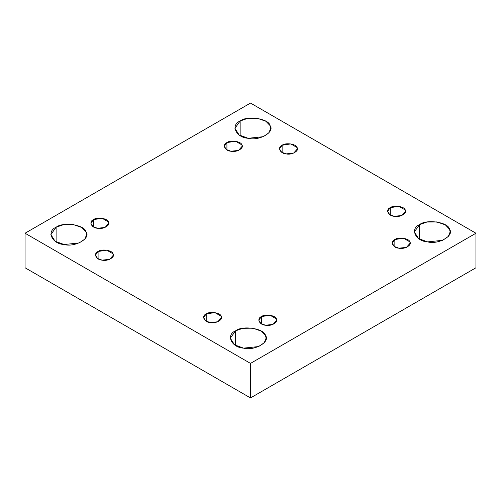 <?xml version="1.0" encoding="UTF-8"?>
<svg xmlns="http://www.w3.org/2000/svg" width="501" height="501" viewBox="0 0 501 501"><rect width="100%" height="100%" fill="white"/><g stroke="black" fill="none" stroke-linecap="round" stroke-linejoin="round"><path stroke-width="0.75" d="M282.132 152.548L282.132 145.24L279.514 148.891L281.618 152.223L286.14 153.882L293.674 153.087L297.406 148.891L297.099 147.557L290.774 143.906L282.132 145.24L282.132 152.548M240.148 135.614L240.148 121.004L234.906 128.306L239.121 134.963L248.17 138.282L263.238 136.698L268.868 132.853L270.697 128.306L270.083 125.632L265.931 121.286L257.433 118.33L247.507 118.436L240.148 121.004L240.148 135.614M226.922 149.887L226.922 142.585L224.298 146.236L226.408 149.567L230.93 151.227L238.463 150.432L242.196 146.236L241.889 144.902L235.564 141.251L226.922 142.585L226.922 149.887M93.493 226.922L93.493 219.62L90.869 223.271L92.973 226.602L97.501 228.262L105.035 227.467L108.761 223.271L108.46 221.937L102.135 218.279L93.493 219.62L93.493 226.922M56.106 241.864L56.106 227.254L50.864 234.562L55.079 241.219L64.128 244.538L79.196 242.954L84.826 239.109L86.654 234.562L86.047 231.888L81.888 227.542L73.39 224.586L63.464 224.692L56.106 227.254L56.106 241.864M98.09 258.798L98.09 251.496L95.472 255.147L97.576 258.478L102.104 260.138L109.638 259.343L113.364 255.147L113.057 253.813L106.732 250.162L98.09 251.496L98.09 258.798M206.218 321.229L206.218 313.92L203.594 317.571L205.698 320.903L210.226 322.563L217.76 321.767L221.486 317.571L221.185 316.237L214.86 312.586L206.218 313.92L206.218 321.229M235.545 345.465L235.545 330.854L230.303 338.162L234.518 344.82L243.567 348.139L258.635 346.554L264.265 342.709L266.094 338.162L265.486 335.488L261.328 331.142L252.83 328.18L242.91 328.293L235.545 330.854L235.545 345.465M261.428 323.884L261.428 316.576L258.804 320.227L260.915 323.558L265.436 325.218L272.97 324.429L276.702 320.227L276.395 318.893L270.07 315.242L261.428 316.576L261.428 323.884M394.857 246.849L394.857 239.541L392.239 243.192L394.343 246.523L398.865 248.183L406.399 247.394L410.131 243.192L409.824 241.858L403.499 238.207L394.857 239.541L394.857 246.849M419.587 239.209L419.587 224.598L414.346 231.907L418.56 238.564L427.61 241.883L442.677 240.298L448.307 236.453L450.136 231.907L449.522 229.233L445.37 224.886L436.872 221.924L426.946 222.037L419.587 224.598L419.587 239.209M390.254 214.973L390.254 207.665L387.636 211.316L389.74 214.647L394.268 216.307L401.802 215.511L405.528 211.316L405.221 209.982L398.896 206.331L390.254 207.665L390.254 214.973M475.95 267.766L475.95 233.234L250.5 363.394L250.5 397.932L475.95 267.766L250.5 397.932L250.5 363.394L25.05 233.234L250.5 103.068L475.95 233.234L475.95 267.766M25.05 267.766L25.05 233.234L25.05 267.766L250.5 397.932L25.05 267.766M475.95 233.234L250.5 103.068L25.05 233.234L250.5 363.394L475.95 233.234M390.254 207.665C393.717 204.79 404.714 206.493 405.221 209.982C407.808 213.15 399.754 217.797 394.268 216.307C388.219 216.012 385.275 209.662 390.254 207.665M419.587 224.598C426.514 218.849 448.508 222.25 449.522 229.233C454.689 235.57 438.588 244.864 427.61 241.883C415.517 241.3 409.624 228.6 419.587 224.598M394.857 239.541C398.32 236.666 409.317 238.37 409.824 241.858C412.411 245.027 404.357 249.673 398.865 248.183C392.822 247.889 389.878 241.538 394.857 239.541M261.428 316.576C264.891 313.701 275.888 315.405 276.395 318.893C278.982 322.062 270.928 326.708 265.436 325.218C259.393 324.924 256.443 318.573 261.428 316.576M235.545 330.854C242.471 325.105 264.465 328.506 265.486 335.488C270.646 341.826 254.546 351.12 243.567 348.139C231.475 347.55 225.582 334.856 235.545 330.854M206.218 313.92C209.675 311.046 220.678 312.743 221.185 316.237C223.765 319.406 215.718 324.053 210.226 322.563C204.183 322.268 201.233 315.918 206.218 313.92M98.09 251.496C101.553 248.621 112.55 250.318 113.057 253.813C115.643 256.982 107.59 261.628 102.104 260.138C96.054 259.844 93.111 253.493 98.09 251.496M56.106 227.254C63.032 221.505 85.026 224.905 86.047 231.888C91.207 238.225 75.106 247.525 64.128 244.538C52.035 243.956 46.142 231.255 56.106 227.254M93.493 219.62C96.95 216.745 107.953 218.442 108.46 221.937C111.04 225.106 102.993 229.752 97.501 228.262C91.458 227.968 88.508 221.617 93.493 219.62M226.922 142.585C230.385 139.71 241.382 141.407 241.889 144.902C244.469 148.071 236.422 152.717 230.93 151.227C224.886 150.933 221.937 144.582 226.922 142.585M240.148 121.004C247.074 115.249 269.068 118.649 270.083 125.632C275.249 131.97 259.149 141.269 248.17 138.282C236.077 137.7 230.184 124.999 240.148 121.004M282.132 145.24C285.595 142.365 296.592 144.069 297.099 147.557C299.686 150.726 291.632 155.373 286.14 153.882C280.097 153.588 277.153 147.238 282.132 145.24"/></g></svg>
